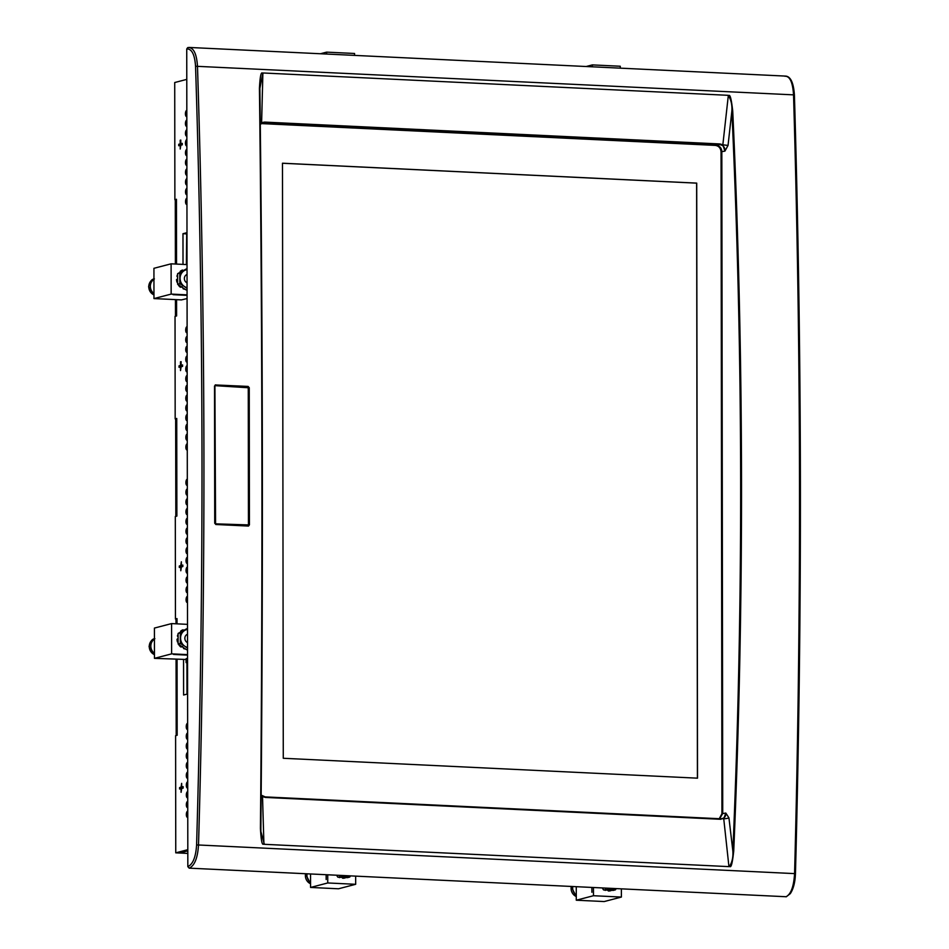 <?xml version="1.0" encoding="UTF-8"?>
<svg xmlns="http://www.w3.org/2000/svg" width="949" height="949" viewBox="0 0 949 949"><rect width="100%" height="100%" fill="white"/><g stroke="black" fill="none" stroke-linecap="round" stroke-linejoin="round"><path stroke-width="1.42" d="M187.807 849.687L175.755 852.831L175.601 735.677L177.166 735.261L177.072 659.425M187.807 850.731L179.136 852.997L175.755 852.831M187.819 853.412L179.586 853.009L187.807 850.862M176.455 199.764L174.877 199.681L174.723 82.527L186.775 79.384M784.811 76.24C789.793 75.956 792.7 82.1 793.53 94.686C801.158 352.34 801.502 611.975 794.574 873.614L198.519 844.99C206.063 583.374 205.719 323.739 197.475 66.062C196.597 53.464 193.466 47.308 188.08 47.569L189.254 47.45L187.712 47.616L186.739 48.968L187.831 866.627L189.183 868.157L786.365 896.746M795.345 873.721L794.574 873.614C793.779 886.639 790.897 894.373 785.902 896.817M733.719 851.099C744.443 602.829 744.111 356.136 732.723 111.021C730.196 88.577 728.618 97.545 727.895 95.303L263.336 72.99C262.743 75.196 260.631 65.991 259.433 88.281C262.399 332.98 262.731 579.685 260.429 828.37C261.687 851.134 263.775 842.036 264.368 844.313L728.939 866.627C729.651 864.385 731.252 873.732 733.719 851.099L732.853 851.075A5220.01 3233.409 -84.9 0 0 731.857 111.092C732.284 105.066 731.11 99.847 728.334 95.41L727.895 95.303M215.376 385.674L248.27 387.75L248.448 524.916L215.565 523.836L214.913 386.148L215.66 384.867L214.533 386.041L214.723 523.207L215.862 524.5L248.282 526.054L249.421 524.88L249.243 387.702L248.092 386.421L215.233 384.938M186.739 48.968C191.781 48.719 194.723 54.473 195.553 66.252A5402.088 2231.55 92.9 0 1 196.597 844.966L198.519 844.99C197.677 858.003 194.557 865.725 189.183 868.157M196.597 844.966C195.802 857.149 192.872 864.361 187.831 866.627M189.254 47.45L785.902 76.11C790.731 76.739 793.578 83.002 794.408 94.9L195.553 66.252M732.723 111.021L731.857 111.092L728.037 145.434L722.841 144.817L724.917 151.116L728.037 145.434M728.939 866.627L723.743 818.762A4.425 1.115 -6.7 0 0 728.939 817.848L725.807 813.056L723.743 818.762L720.647 818.785C724.253 818.548 725.973 816.65 725.807 813.056L721.94 813.696L721.05 151.769L724.917 151.116C725.083 147.368 723.352 145.209 719.745 144.639L715.997 145.185C719.591 145.778 721.537 147.902 721.833 151.567L722.723 813.495L719.65 818.726M721.94 813.696L719.259 818.702M720.718 818.785L265.139 796.899L261.165 795.132M729.366 866.567C732.13 862.356 733.292 857.196 732.853 851.075L728.939 817.848M259.872 88.423L259.872 88.423A5220.01 772.64 90.9 0 1 260.856 828.394L260.892 831.502L264.368 844.313M720.943 819.307L265.423 797.433L262.529 796.602L261.165 795.226M261.153 796.377A4.425 1.269 178.3 0 0 262.529 796.602L263.917 844.207M260.287 124.189L264.225 122.765L260.667 123.868M261.295 123.726L263.336 123.441M260.287 123.975L261.616 122.658L264.522 122.089L264.225 122.765L719.745 144.639L720.03 143.963L722.841 144.817L728.334 95.41M260.275 122.682L261.616 122.658L262.885 73.061L259.872 88.376C262.849 333.075 263.181 579.744 260.868 828.406L260.892 831.502M715.997 145.185L715.214 145.387C718.701 145.873 720.647 147.997 721.05 151.769M715.214 145.387L262.553 123.643M177.119 735.273L176.206 735.238L176.075 659.377M176.016 623.801L176.004 619.543L177.012 619.282M176.822 516.102L175.826 516.054L175.66 419.399L176.739 419.114M176.538 315.958L175.482 315.91L175.446 299.611M175.387 264.036L175.28 200.215L176.455 199.919M186.395 264.557L186.716 233.774M186.977 694.134L186.929 662.651M177.012 619.08L175.446 619.009L177.012 618.594L177.024 623.849M175.446 619.009L175.304 516.493L176.87 516.09L176.739 418.462L175.174 418.865L175.031 316.349L176.609 315.946L176.585 299.659M174.877 199.681L176.455 199.278L176.538 264.083M182.564 364.926L181.093 365.318L181.093 361.652L180.5 361.806L180.5 365.472L179.029 365.851L179.029 367.322L180.512 366.931L180.512 370.596L181.093 366.777L182.564 366.397L182.564 364.926M182.267 143.358L180.796 143.738L180.796 140.084L180.203 140.238L180.203 143.892L178.732 144.284L178.732 145.743L180.203 145.363L180.215 149.029L180.796 145.209L182.267 144.829L182.267 143.358M183.133 786.638L181.662 787.029L181.65 783.364L181.069 787.184L179.598 787.563L179.598 789.034L181.069 788.643L181.081 792.308L181.662 788.489L183.133 788.109L183.133 786.638M154.45 658.345L154.414 628.072L171.591 623.588L171.627 653.861L154.45 658.345L183.548 659.377L183.596 695.012L187.333 694.039L187.285 662.307L186.111 662.616L186.099 658.713L187.558 658.333M187.072 298.567L181.437 299.896L153.963 298.579L153.928 268.306L171.105 263.822L187.024 264.593M186.384 264.557L186.716 232.73L182.979 233.703L183.015 264.403M186.823 110.381L186.645 110.428A3.072 1.222 -87.2 0 0 185.423 113.607A3.072 1.222 -87.2 0 0 186.502 116.549A3.072 1.222 -87.2 0 0 186.656 116.525L186.823 116.49M186.834 120.143L186.656 120.191A3.072 1.222 -87.2 0 0 185.435 123.37A3.072 1.222 -87.2 0 0 186.514 126.312A3.072 1.222 -87.2 0 0 186.668 126.288L186.846 126.253M186.846 129.906L186.668 129.954A3.072 1.222 -87.2 0 0 185.446 133.133A3.072 1.222 -87.2 0 0 186.526 136.075A3.072 1.222 -87.2 0 0 186.68 136.051L186.858 136.015M186.858 139.669L186.68 139.717A3.072 1.222 -87.2 0 0 185.458 142.896A3.072 1.222 -87.2 0 0 186.538 145.838A3.072 1.222 -87.2 0 0 186.692 145.814L186.87 145.778M186.87 149.432L186.692 149.479A3.072 1.222 -87.2 0 0 185.47 152.659A3.072 1.222 -87.2 0 0 186.55 155.6A3.072 1.222 -87.2 0 0 186.704 155.577L186.882 155.541M186.882 159.195L186.704 159.242A3.072 1.222 -87.2 0 0 185.494 162.421A3.072 1.222 -87.2 0 0 186.562 165.363A3.072 1.222 -87.2 0 0 186.716 165.34L186.894 165.304M186.894 168.958L186.728 169.005A3.072 1.222 -87.2 0 0 185.506 172.184A3.072 1.222 -87.2 0 0 186.585 175.126A3.072 1.222 -87.2 0 0 186.728 175.102L186.906 175.067M186.906 178.72L186.739 178.768A3.072 1.222 -87.2 0 0 185.518 181.947A3.072 1.222 -87.2 0 0 186.597 184.889A3.072 1.222 -87.2 0 0 186.739 184.865L186.917 184.83M186.929 188.483L186.751 188.531A3.072 1.222 -87.2 0 0 185.53 191.71A3.072 1.222 -87.2 0 0 186.609 194.652A3.072 1.222 -87.2 0 0 186.751 194.628L186.929 194.592M186.941 198.246L186.763 198.294A3.072 1.222 -87.2 0 0 185.541 201.473A3.072 1.222 -87.2 0 0 186.621 204.415A3.072 1.222 -87.2 0 0 186.775 204.403L186.941 204.355M187.76 811.122L187.582 811.17A3.096 1.234 -87.2 0 0 186.348 814.372A3.096 1.234 -87.2 0 0 187.439 817.338A3.096 1.234 -87.2 0 0 187.594 817.314L187.772 817.267M187.748 801.359L187.57 801.407A3.096 1.234 -87.2 0 0 186.336 804.61A3.096 1.234 -87.2 0 0 187.428 807.575A3.096 1.234 -87.2 0 0 187.582 807.552L187.76 807.504M187.736 791.596L187.558 791.644A3.096 1.234 -87.2 0 0 186.324 794.847A3.096 1.234 -87.2 0 0 187.416 797.812A3.096 1.234 -87.2 0 0 187.57 797.789L187.736 797.741M187.546 781.881L187.546 781.881A3.096 1.234 -87.2 0 0 186.312 785.084A3.096 1.234 -87.2 0 0 187.404 788.05A3.096 1.234 -87.2 0 0 187.558 788.026L187.724 787.978M187.712 772.071L187.534 772.118A3.096 1.234 -87.2 0 0 186.301 775.321A3.096 1.234 -87.2 0 0 187.392 778.287A3.096 1.234 -87.2 0 0 187.534 778.263L187.712 778.216M187.688 762.308L187.522 762.355A3.096 1.234 -87.2 0 0 186.289 765.558A3.096 1.234 -87.2 0 0 187.38 768.524A3.096 1.234 -87.2 0 0 187.522 768.5L187.7 768.453M187.677 752.545L187.511 752.593A3.096 1.234 -87.2 0 0 186.277 755.795A3.096 1.234 -87.2 0 0 187.356 758.761A3.096 1.234 -87.2 0 0 187.511 758.737L187.688 758.69M187.665 742.782L187.487 742.83A3.096 1.234 -87.2 0 0 186.265 746.033A3.096 1.234 -87.2 0 0 187.344 748.998A3.096 1.234 -87.2 0 0 187.499 748.975L187.677 748.927M187.475 733.067L187.475 733.067A3.096 1.234 -87.2 0 0 186.253 736.27A3.096 1.234 -87.2 0 0 187.333 739.235A3.096 1.234 -87.2 0 0 187.487 739.212L187.665 739.164M187.641 723.257L187.463 723.304A3.096 1.234 -87.2 0 0 186.241 726.507A3.096 1.234 -87.2 0 0 187.321 729.473A3.096 1.234 -87.2 0 0 187.475 729.449L187.653 729.401M187.107 326.634L186.929 326.681A3.072 1.222 -87.2 0 0 185.707 329.861A3.072 1.222 -87.2 0 0 186.787 332.791A3.072 1.222 -87.2 0 0 186.941 332.779L187.119 332.731M186.953 336.444L186.953 336.444A3.072 1.222 -87.2 0 0 185.731 339.623A3.072 1.222 -87.2 0 0 186.799 342.565A3.072 1.222 -87.2 0 0 186.953 342.542L187.131 342.494M187.131 346.16L186.965 346.207A3.072 1.222 -87.2 0 0 185.743 349.386A3.072 1.222 -87.2 0 0 186.823 352.328A3.072 1.222 -87.2 0 0 186.965 352.304L187.143 352.257M187.155 355.922L186.977 355.97A3.072 1.222 -87.2 0 0 185.755 359.149A3.072 1.222 -87.2 0 0 186.834 362.091A3.072 1.222 -87.2 0 0 186.977 362.067L187.155 362.02M187.167 365.685L186.989 365.733A3.072 1.222 -87.2 0 0 185.767 368.912A3.072 1.222 -87.2 0 0 186.846 371.854A3.072 1.222 -87.2 0 0 187 371.83L187.167 371.783M187.178 375.448L187 375.496A3.072 1.222 -87.2 0 0 185.779 378.675A3.072 1.222 -87.2 0 0 186.858 381.617A3.072 1.222 -87.2 0 0 187.012 381.593L187.178 381.545M187.19 385.211L187.012 385.258A3.072 1.222 -87.2 0 0 185.79 388.438A3.072 1.222 -87.2 0 0 186.87 391.379A3.072 1.222 -87.2 0 0 187.024 391.356L187.202 391.308M187.202 394.974L187.024 395.021A3.072 1.222 -87.2 0 0 185.802 398.2A3.072 1.222 -87.2 0 0 186.882 401.142A3.072 1.222 -87.2 0 0 187.036 401.119L187.214 401.071M187.214 404.737L187.036 404.784A3.072 1.222 -87.2 0 0 185.814 407.963A3.072 1.222 -87.2 0 0 186.894 410.905A3.072 1.222 -87.2 0 0 187.048 410.881L187.226 410.834M187.226 414.499L187.048 414.547A3.072 1.222 -87.2 0 0 185.826 417.726A3.072 1.222 -87.2 0 0 186.906 420.668A3.072 1.222 -87.2 0 0 187.06 420.644L187.238 420.597M187.238 424.262L187.06 424.31A3.072 1.222 -87.2 0 0 185.85 427.489A3.072 1.222 -87.2 0 0 186.917 430.431A3.072 1.222 -87.2 0 0 187.072 430.407L187.25 430.36M187.25 434.025L187.083 434.073A3.072 1.222 -87.2 0 0 185.862 437.252A3.072 1.222 -87.2 0 0 186.929 440.194A3.072 1.222 -87.2 0 0 187.083 440.17L187.261 440.122M187.261 443.788L187.095 443.835A3.072 1.222 -87.2 0 0 185.874 447.015A3.072 1.222 -87.2 0 0 186.953 449.956A3.072 1.222 -87.2 0 0 187.095 449.933L187.273 449.885M187.475 596.34L187.297 596.375A3.072 1.222 -87.2 0 0 186.075 599.566A3.072 1.222 -87.2 0 0 187.155 602.496A3.072 1.222 -87.2 0 0 187.309 602.485L187.475 602.437M187.285 586.612L187.285 586.612A3.072 1.222 -87.2 0 0 186.063 589.803A3.072 1.222 -87.2 0 0 187.143 592.734A3.072 1.222 -87.2 0 0 187.297 592.722L187.463 592.674M187.439 576.814L187.273 576.85A3.072 1.222 -87.2 0 0 186.051 580.041A3.072 1.222 -87.2 0 0 187.131 582.971A3.072 1.222 -87.2 0 0 187.273 582.959L187.451 582.911M187.428 567.051L187.261 567.087A3.072 1.222 -87.2 0 0 186.04 570.278A3.072 1.222 -87.2 0 0 187.119 573.208A3.072 1.222 -87.2 0 0 187.261 573.196L187.439 573.149M187.416 557.288L187.25 557.324A3.072 1.222 -87.2 0 0 186.028 560.515A3.072 1.222 -87.2 0 0 187.095 563.445A3.072 1.222 -87.2 0 0 187.25 563.433L187.428 563.386M187.404 547.526L187.226 547.561A3.072 1.222 -87.2 0 0 186.004 550.752A3.072 1.222 -87.2 0 0 187.083 553.682A3.072 1.222 -87.2 0 0 187.238 553.67L187.416 553.623M187.214 537.798L187.214 537.798A3.072 1.222 -87.2 0 0 185.992 540.989A3.072 1.222 -87.2 0 0 187.072 543.919A3.072 1.222 -87.2 0 0 187.226 543.907L187.404 543.86M187.38 528L187.202 528.035A3.072 1.222 -87.2 0 0 185.98 531.226A3.072 1.222 -87.2 0 0 187.06 534.157A3.072 1.222 -87.2 0 0 187.214 534.145L187.392 534.097M187.368 518.237L187.19 518.273A3.072 1.222 -87.2 0 0 185.968 521.464A3.072 1.222 -87.2 0 0 187.048 524.394A3.072 1.222 -87.2 0 0 187.202 524.382L187.38 524.334M187.356 508.462L187.178 508.51A3.072 1.222 -87.2 0 0 185.957 511.701A3.072 1.222 -87.2 0 0 187.036 514.631A3.072 1.222 -87.2 0 0 187.19 514.619L187.356 514.572M187.344 498.7L187.167 498.747A3.072 1.222 -87.2 0 0 185.945 501.938A3.072 1.222 -87.2 0 0 187.024 504.868A3.072 1.222 -87.2 0 0 187.178 504.856L187.344 504.809M187.333 488.937L187.155 488.984A3.072 1.222 -87.2 0 0 185.933 492.175A3.072 1.222 -87.2 0 0 187.012 495.105A3.072 1.222 -87.2 0 0 187.155 495.093L187.333 495.046M187.309 479.174L187.143 479.221A3.072 1.222 -87.2 0 0 185.921 482.412A3.072 1.222 -87.2 0 0 187 485.342A3.072 1.222 -87.2 0 0 187.143 485.33L187.321 485.283M182.837 565.07L181.366 565.462L181.354 561.796L180.773 565.604L179.302 565.995L179.302 567.455L180.773 567.075L180.785 570.74L181.366 566.921L182.837 566.541L182.837 565.07M176.739 418.936L175.174 418.865M182.564 365.389L181.093 365.318M181.283 366.729L182.564 365.626M179.029 365.851L181.283 365.958M180.5 365.472L182.564 365.567M180.5 361.806L181.093 361.842M182.267 143.809L180.796 143.738M180.203 145.363L180.796 145.387M180.986 145.161L182.267 144.058M178.732 144.284L180.986 144.39M180.203 143.892L182.267 143.999M180.203 140.238L180.796 140.262M183.133 787.101L181.662 787.029M181.069 788.643L181.662 788.678M181.852 788.441L183.133 787.338M179.598 787.563L181.852 787.67M181.069 787.184L183.133 787.279M171.591 623.588L187.511 624.359M187.546 654.62L171.627 653.861M187.546 655.118L173.596 654.442L187.546 655.107M183.548 659.377L186.099 659.496M187.285 662.675L186.111 662.616M171.105 263.822L171.152 294.095L153.963 298.579M187.072 294.854L171.152 294.095M187.072 295.353L173.121 294.676L187.072 295.341M186.36 233.869L182.979 233.703M182.837 565.521L181.366 565.462M180.773 567.075L181.366 567.099M181.556 566.873L182.837 565.77M179.302 565.995L181.556 566.102M180.773 565.604L182.837 565.711M621.37 888.916L621.381 897.066L604.205 901.55L576.28 900.21L593.469 895.726L593.457 887.564M576.268 886.746L576.28 900.21M591.903 892.274L591.868 887.493L591.903 892.274M593.469 895.726L621.381 897.066M355.661 876.152L355.673 884.302L338.496 888.786L310.572 887.445L327.749 882.961L327.737 874.812M310.548 873.982L310.572 887.445M326.195 874.729L326.159 879.521L326.148 874.729M327.749 882.961L355.673 884.302M592.354 66.81L592.354 64.9L620.266 66.24L620.278 68.15M592.354 64.9L586.15 66.513M326.646 54.046L326.634 52.136L320.43 53.749M326.634 52.136L354.558 53.476L354.558 55.386M175.482 315.91L176.609 315.614M176.87 515.782L175.826 516.054M177.166 734.977L176.206 735.238M697.515 778.168L696.72 183.11L282.482 163.216L283.276 758.275L697.515 778.168M282.482 163.252L696.625 183.145L697.42 778.168M265.423 797.433L720.647 818.785M248.27 387.75L249.231 387.702L249.421 524.88L248.448 524.916M608.107 890.15L608.214 890.862L607.716 890.126M604.821 890.162A9.751 8.885 -104.6 0 1 604.679 890.103A9.751 8.885 -104.6 0 1 604.383 889.972A9.976 9.087 75.4 0 0 604.952 890.221A9.976 9.087 75.4 0 0 605.308 890.376L605.948 890.043M603.173 889.249A9.751 8.885 -104.6 0 1 602.888 889.035L602.745 888.43M576.28 895.204A8.446 7.699 -104.6 0 1 572.757 886.58M608.214 890.862L608.594 891.004A9.976 9.087 75.4 0 0 610.966 890.636L611.31 890.067M616.198 888.667L615.462 889.818L613.279 890.399L603.528 889.925L602.52 888.003M614.893 888.596A9.217 8.387 -104.6 0 1 610.848 889.521L603.528 889.925M615.462 889.818L610.848 889.521A9.217 8.387 -104.6 0 1 606.814 888.217M605.711 889.355L605.201 888.134M342.399 877.386L342.506 878.098L341.996 877.362M337.453 876.485A9.751 8.885 -104.6 0 1 337.168 876.271L337.037 875.666M310.56 882.44A8.446 7.699 -104.6 0 1 307.049 873.815M338.71 877.208A9.976 9.087 75.4 0 0 339.244 877.457A9.976 9.087 75.4 0 0 339.6 877.611L340.24 877.279M342.506 878.098L342.874 878.24A9.976 9.087 75.4 0 0 345.258 877.872L345.602 877.303M350.478 875.903L349.754 877.054L347.559 877.635L337.808 877.161L336.812 875.239M349.173 875.832A9.217 8.387 -104.6 0 1 345.139 876.757L337.808 877.161M349.754 877.054L345.139 876.757A9.217 8.387 -104.6 0 1 341.106 875.452M340.003 876.591L339.493 875.369M182.825 287.749L183.121 288.769L183.204 287.998M178.768 284.664L178.685 285.329A9.976 9.087 75.4 0 0 180.44 287.215L180.251 287.144A9.751 8.885 -104.6 0 1 178.495 285.269L178.531 284.641M177.629 278.852L176.656 279.504A9.976 9.087 75.4 0 0 177.107 282.102L177.665 282.505M177.487 282.505L176.977 282.161A9.751 8.885 -104.6 0 1 176.526 279.564M177.629 277.108L176.941 276.171A9.751 8.885 -104.6 0 1 177.617 274.486M180.144 272.221L180.393 271.177L180.464 272.043M153.963 293.573A8.446 7.699 -104.6 0 1 150.345 286.301A8.446 7.699 -104.6 0 1 153.94 279.374M180.156 271.461L180.393 271.177A9.976 9.087 75.4 0 1 182.516 270.026L183.228 270.441M177.617 274.593A9.976 9.087 75.4 0 0 177.083 275.981L177.19 276.752M180.44 287.215L181.093 287.156L180.44 287.215M182.101 286.705L181.093 287.156M183.121 288.769L183.43 288.899A9.976 9.087 75.4 0 0 185.138 289.303M187.06 289.682L186.087 289.943L177.629 284.249L177.617 273.68L187.036 268.555M187.06 287.677A9.217 8.387 -104.6 0 1 184.32 286.456L179.824 283.68L179.812 273.11L177.617 273.68M187.06 288.425L184.32 286.456A9.217 8.387 -104.6 0 1 180.085 278.33A9.217 8.387 -104.6 0 1 184.296 270.607L187.036 268.982M177.629 284.249L179.824 283.68M179.812 273.11L184.296 270.607A9.217 8.387 -104.6 0 1 187.036 269.646M187.036 274.463A4.52 4.116 75.4 0 0 187.048 282.861M183.299 647.515L183.608 648.535L183.691 647.764M179.254 644.43L179.171 645.095A9.976 9.087 75.4 0 0 180.927 646.981L180.725 646.91A9.751 8.885 -104.6 0 1 178.981 645.035L179.017 644.407M178.115 638.618L177.143 639.282A9.976 9.087 75.4 0 0 177.593 641.868L178.151 642.271M177.973 642.271L177.451 641.927A9.751 8.885 -104.6 0 1 177.012 639.341L177.582 638.772M178.104 636.874L177.427 635.937A9.751 8.885 -104.6 0 1 178.104 634.252M180.63 631.987L180.879 630.943L180.951 631.809M154.438 653.339A8.446 7.699 -104.6 0 1 150.832 646.067A8.446 7.699 -104.6 0 1 154.426 639.14M180.642 631.227L180.879 630.943A9.976 9.087 75.4 0 1 183.003 629.792L183.715 630.207M178.104 634.359A9.976 9.087 75.4 0 0 177.57 635.747L177.665 636.518M182.588 646.471L181.579 646.921M183.608 648.535L183.916 648.665A9.976 9.087 75.4 0 0 185.613 649.069M187.546 649.46L186.573 649.709L178.115 644.015L178.104 633.446L187.511 628.321M187.534 647.443A9.217 8.387 -104.6 0 1 184.794 646.222L180.31 643.446L180.298 632.876L178.104 633.446M187.546 648.191L184.794 646.222A9.217 8.387 -104.6 0 1 180.559 638.096A9.217 8.387 -104.6 0 1 184.782 630.373L187.511 628.748M178.115 644.015L180.31 643.446M180.298 632.876L184.782 630.373A9.217 8.387 -104.6 0 1 187.511 629.412M187.522 634.229A4.52 4.116 75.4 0 0 187.534 642.627M794.301 95.007L794.408 94.9C802.035 352.506 802.391 612.105 795.452 873.697C795.132 882.285 793.423 888.928 790.315 893.626L786.282 896.769M264.522 122.089L720.03 143.963M248.092 386.421L247.808 387.228M215.565 523.836L215.779 524.489M247.986 525.402L248.626 526.007M571.274 886.508A8.446 7.699 75.4 0 0 576.28 896.52M305.566 873.744A8.446 7.699 75.4 0 0 310.56 883.756M153.94 279.042A8.446 7.699 75.4 0 0 148.768 286.717A8.446 7.699 75.4 0 0 153.963 294.878M154.426 638.807A8.446 7.699 75.4 0 0 149.254 646.483A8.446 7.699 75.4 0 0 154.45 654.644M259.896 85.481L259.872 88.399M265.174 796.899L261.165 795.108M571.132 886.496L576.28 896.58M305.424 873.732L310.56 883.827M154.39 278.911C151.65 279.03 149.728 281.663 148.602 286.8L153.963 294.949M154.865 638.677C152.137 638.796 150.215 641.429 149.088 646.566L154.45 654.715"/></g></svg>
